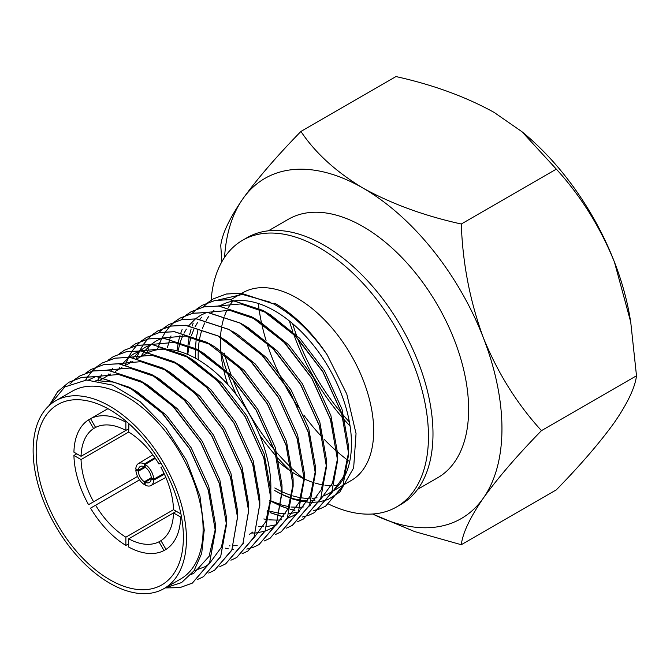 <?xml version="1.0" encoding="UTF-8"?>
<svg xmlns="http://www.w3.org/2000/svg" width="670" height="670" viewBox="0 0 670 670"><rect width="100%" height="100%" fill="white"/><g stroke="black" fill="none" stroke-linecap="round" stroke-linejoin="round"><path stroke-width="1" d="M151.252 477.66L144.377 481.772L144.377 484.611L145.181 484.159M144.377 484.611A12.655 7.303 -120 0 1 135.834 469.829L138.296 471.244A9.187 5.301 -120 0 0 144.377 481.772M138.296 471.244L145.29 467.342M145.181 466.471L138.296 470.315L135.834 468.891A12.655 7.303 -120 0 1 138.372 463.606L152.827 454.846M138.372 463.606A12.655 7.303 -120 0 1 144.377 463.967L144.377 466.806A9.187 5.301 -120 0 0 140.239 466.538A9.187 5.301 -120 0 0 138.296 470.315M135.834 469.829L136.63 469.352M144.377 463.967L154.87 457.694M180.599 512.408A75.484 43.584 -120 0 1 180.64 513.798L173.513 509.686L125.868 537.189L125.868 545.422A75.484 43.584 -120 0 1 90.55 508.136L95.592 505.222A65.409 37.763 -120 0 0 125.868 537.189M95.592 505.222L139.528 479.854M88.557 504.678L137.534 476.404L88.557 504.678A75.484 43.584 -120 0 1 73.926 455.441L81.053 459.561A65.409 37.763 -120 0 0 93.591 501.771M81.053 459.561L128.69 432.058L128.916 423.691M93.591 428.574L95.592 427.427L90.55 418.691A75.484 43.584 -120 0 1 125.868 422.192L125.868 430.425L128.69 428.8L81.053 456.304L73.926 452.183A75.484 43.584 -120 0 1 88.557 419.847L93.591 428.574A65.409 37.763 -120 0 0 81.053 456.304M125.868 430.425A65.409 37.763 -120 0 0 95.592 427.427M129.88 424.554A75.484 43.584 -120 0 0 128.69 423.825M181.428 516.604L180.64 517.056A75.484 43.584 -120 0 1 166.009 549.4L164.016 550.547A75.484 43.584 -120 0 1 128.69 547.047L128.69 538.822A65.409 37.763 -120 0 0 158.974 541.821L164.016 550.547M109.788 409.73A104.093 60.099 -120 0 0 57.737 404.579A104.093 60.099 -120 0 0 41.783 487.986A104.093 60.099 -120 0 0 109.788 579.718A104.093 60.099 -120 0 0 161.83 584.868A104.093 60.099 -120 0 0 177.785 501.462A104.093 60.099 -120 0 0 109.788 409.73M270.697 492.442A104.093 60.099 -120 0 0 197.265 359.229A104.093 60.099 -120 0 0 174.837 350.318M174.384 350.226A104.093 60.099 -120 0 0 149.167 352.11M149.05 352.16A104.093 60.099 -120 0 0 145.214 354.07L137.652 358.442M289.39 320.964A156.529 90.375 -120 0 0 292.773 331.558M293.753 334.347A156.529 90.375 -120 0 0 343.224 418.574M343.392 418.767A156.529 90.375 -120 0 0 350.067 426.07M109.788 406.204A108.406 62.586 60 0 1 180.607 501.738A108.406 62.586 60 0 1 163.991 588.603A108.406 62.586 60 0 1 109.788 583.235A108.406 62.586 60 0 1 38.969 487.71A108.406 62.586 60 0 1 55.585 400.836A108.406 62.586 60 0 1 109.788 406.204M55.585 400.836L72.251 391.221A108.406 62.586 60 0 1 126.454 396.59A108.406 62.586 60 0 1 197.273 492.115A108.406 62.586 60 0 1 180.657 578.989L163.991 588.603M268.394 230.807L288.452 219.224A149.259 86.17 60 0 1 363.081 226.619A149.259 86.17 60 0 1 460.592 358.14A149.259 86.17 60 0 1 437.711 477.744L417.653 489.326M211.109 300.252A153.966 88.892 60 0 1 242.607 240.254A153.966 88.892 60 0 1 319.59 247.875A153.966 88.892 60 0 1 420.174 383.558A153.966 88.892 60 0 1 396.573 506.939A153.966 88.892 60 0 1 328.752 504.158M242.607 240.254L247.138 237.641A153.966 88.892 60 0 1 324.121 245.262A153.966 88.892 60 0 1 424.705 380.945A153.966 88.892 60 0 1 401.104 504.317L396.573 506.939M241.912 293.267L242.825 292.731A108.406 62.586 60 0 1 297.028 298.1A108.406 62.586 60 0 1 367.847 393.633A108.406 62.586 60 0 1 351.231 480.499L343.341 485.063M338.97 484.921A108.406 62.586 60 0 1 334.364 485.482M331.39 485.582A108.406 62.586 60 0 1 324.9 485.164M323.091 484.904A108.406 62.586 60 0 1 314.992 483.036M314.079 482.76A108.406 62.586 60 0 1 304.255 478.908M304.113 478.841A108.406 62.586 60 0 1 297.028 475.131A108.406 62.586 60 0 1 292.798 472.551M237.113 300.612A108.406 62.586 60 0 1 274.809 310.93A108.406 62.586 60 0 1 347.713 468.908M347.554 469.377A108.406 62.586 60 0 1 332.37 491.135M332.261 491.219A108.406 62.586 60 0 1 329.012 493.329A108.406 62.586 60 0 1 321.659 496.554M316.994 497.709A108.406 62.586 60 0 1 312.145 498.312M309.172 498.405A108.406 62.586 60 0 1 302.681 497.994M302.597 497.986A108.406 62.586 60 0 1 292.773 495.867M291.86 495.591A108.406 62.586 60 0 1 282.036 491.738M281.894 491.671A108.406 62.586 60 0 1 274.809 487.961M165.172 587.925L179.769 587.682L192.265 583.168L209.626 562.783L215.279 530.029L208.244 489.946L189.484 448.707L161.763 412.645L129.176 387.319L96.597 376.632L81.707 377.436L68.876 382.277L57.595 391.741L49.195 405.517M49.312 405.409L57.712 391.665L68.968 382.227L81.799 377.378L96.698 376.574L129.277 387.26L131.755 388.675L163.044 413.809L189.585 448.649L208.337 489.896L215.388 531.092L209.542 563.152L192.357 583.109L179.87 587.632L165.264 587.866M197.591 579.458L203.37 576.753L220.74 556.368L226.385 523.613L219.35 483.531L200.598 442.292L172.868 406.229L140.29 380.903L107.711 370.217L92.812 371.021L79.981 375.87L74.722 379.471M74.772 379.446L80.082 375.811L92.912 370.971L107.803 370.158L140.382 380.845L142.861 382.26L174.15 407.394L200.69 442.242L219.45 483.48L226.502 524.677L220.648 556.736L203.471 576.702L197.633 579.424M208.705 573.043L214.484 570.337L231.845 549.953L237.498 517.198L230.463 477.124L211.703 435.877L183.982 399.822L151.395 374.488L118.816 363.802L103.925 364.606L91.095 369.455L85.827 373.056M85.886 373.031L91.187 369.396L104.017 364.555L118.917 363.743L151.495 374.43L153.974 375.845L185.263 400.978L211.804 435.827L230.555 477.065L237.59 517.148L231.761 550.321L214.526 570.312M219.81 566.636L225.589 563.922L242.959 543.538L248.603 510.783L241.569 470.708L222.817 429.47L195.087 393.407L162.508 368.073L129.93 357.386L115.031 358.19L102.2 363.04L96.941 366.641L92.184 371.121M96.991 366.616L102.301 362.981L115.131 358.14L130.022 357.336L162.601 368.014L165.08 369.43L196.369 394.571L222.909 429.411L241.669 470.65L248.704 510.733L242.867 543.906L225.639 563.897M230.924 560.221L236.703 557.515L254.064 537.131L259.717 504.368L252.682 464.293L233.922 423.055L206.201 386.992L173.614 361.658L141.035 350.971L126.144 351.784L113.314 356.624L108.046 360.226M108.105 360.209L113.406 356.566L126.236 351.725L141.136 350.921L173.714 361.599L176.193 363.014L207.482 388.156L234.023 422.996L252.774 464.235L259.809 504.317L253.98 537.499L236.745 557.482M242.029 553.805L247.808 551.1L265.178 530.715L270.822 497.961L263.787 457.878L245.036 416.639L217.306 380.577L184.727 355.242L152.149 344.564L137.25 345.368L124.419 350.209L119.16 353.81M119.21 353.793L124.52 350.159L137.35 345.31L152.241 344.506L184.828 355.192L187.298 356.599L218.588 381.741L245.128 416.581L263.888 457.819L270.94 499.024L265.085 531.084L247.908 551.042L242.071 553.763M246.786 549.099L253.126 547.373L258.922 544.685L276.291 524.3L281.936 491.546L274.901 451.463L256.141 410.224L228.42 374.161L195.833 348.827L163.254 338.149L148.363 338.953L135.533 343.794L130.265 347.395M130.323 347.378L135.625 343.743L148.455 338.894L163.354 338.09L195.933 348.777L198.412 350.192L229.701 375.326L256.241 410.166L274.993 451.413L282.045 492.609L276.199 524.669L259.014 544.626L253.185 547.356M233.227 549.534L232.155 549.417M228.269 548.797L225.396 548.169M264.248 540.975L270.027 538.27L287.397 517.885L293.041 485.13L286.006 445.048L267.255 403.809L239.525 367.746L206.946 342.42L174.368 331.734L159.468 332.538L146.638 337.378L141.378 340.98L136.621 345.469M141.429 340.963L146.738 337.328L159.569 332.479L174.46 331.675L207.047 342.362L240.806 368.91L267.347 403.75L286.107 444.997L293.159 486.194L287.304 518.253L270.127 538.211L264.29 540.941M275.362 534.559L281.14 531.854L298.51 511.47L304.155 478.715L297.12 438.632L278.36 397.394L250.639 361.331L218.052 336.005L185.473 325.319L170.582 326.123L157.752 330.972L152.484 334.573M152.542 334.548L157.844 330.913L170.674 326.072L185.573 325.26L218.152 335.946L220.631 337.362L251.92 362.495L278.46 397.344L297.212 438.582L304.264 479.779L298.418 511.838L281.233 531.804L275.404 534.526M286.467 528.144L292.246 525.439L309.615 505.054L315.26 472.3L308.225 432.225L289.474 390.978L261.744 354.924L229.165 329.59L196.586 318.903L181.687 319.707L168.857 324.556L163.597 328.158M168.907 324.523L181.788 319.657L196.679 318.845L229.266 329.531L263.025 356.08L289.566 390.928L308.326 432.167L315.377 473.363L309.523 505.423L292.346 525.389L286.509 528.111M297.581 521.737L303.359 519.032L320.729 498.647L326.374 465.885L319.339 425.81L300.579 384.572L272.858 348.509L240.279 323.175L207.692 312.488L192.801 313.3L179.97 318.141L174.702 321.742M174.761 321.717L180.062 318.083L192.893 313.242L207.792 312.438L240.371 323.116L242.85 324.531L274.139 349.673L300.679 384.513L319.431 425.752L326.483 466.948L320.637 499.008L303.451 518.974L297.622 521.695M267.112 511.344L268.879 512.131M270.111 512.642L279.239 515.749M279.323 515.766L283.77 516.788M287.673 517.408L288.711 517.525M308.686 515.322L314.465 512.617L331.834 492.232L337.479 459.478L330.444 419.395L311.692 378.156L283.963 342.094L251.384 316.759L218.805 306.073L203.906 306.885L191.076 311.726L185.816 315.327M191.126 311.701L204.007 306.827L218.897 306.022L251.484 316.709L253.955 318.116L285.244 343.258L311.784 378.098L330.545 419.336L337.596 460.541L331.742 492.601L314.565 512.558L308.728 515.28M308.677 515.305L302.329 517.031M288.778 517.466L287.698 517.341M283.812 516.721L279.34 515.691M279.264 515.666L270.119 512.55M268.904 512.039L267.137 511.26M269.792 500.591L270.831 501.185M270.931 501.235L281.132 506.193M281.216 506.227L288.1 508.689M290.428 509.351L294.884 510.373M298.786 510.992L299.825 511.109M313.443 510.615L319.783 508.89L325.578 506.202L342.948 485.817L348.593 453.062L341.558 412.98L322.798 371.741L295.076 335.678L262.498 310.344L229.91 299.666L215.02 300.47L202.189 305.311L196.921 308.912M202.239 305.286L215.112 300.411L230.011 299.607L262.59 310.294L265.069 311.701L296.358 336.842L322.898 371.683L341.65 412.921L348.702 454.126L342.856 486.185L325.67 506.143L319.841 508.873M299.884 511.051L298.812 510.934M294.926 510.314L290.445 509.275M288.134 508.614L281.233 506.135M281.149 506.101L270.931 501.127M270.596 500.934L269.801 500.482M74.68 379.505L69.864 384.019M69.94 383.977L74.73 379.48M96.899 366.674L92.133 371.138M92.091 371.18L87.837 376.532M87.803 376.582L85.618 380.066M85.676 380.066L87.862 376.574M87.896 376.523L92.15 371.163M141.337 341.022L136.571 345.477M136.529 345.519L132.275 350.871M132.241 350.929L128.54 357.227M128.506 357.286L125.407 364.631M125.131 365.669L125.458 364.715M125.483 364.647L128.573 357.294M128.607 357.227L132.3 350.921M132.342 350.871L136.588 345.511M152.442 334.606L147.676 339.062M147.635 339.112L143.388 344.464M143.346 344.514L139.645 350.812M139.62 350.871L136.513 358.216M136.496 358.291L136.144 359.313M136.236 359.254L136.563 358.299M136.588 358.232L139.687 350.879M139.712 350.82L143.413 344.506M143.447 344.455L147.693 339.095M147.735 339.053L152.492 334.581M163.555 328.191L158.79 332.655M148.782 348.752L147.626 351.809M147.601 351.876L147.216 353.006M174.661 321.776L169.895 326.24M159.887 342.337L158.731 345.393M158.715 345.46L157.358 349.765M157.442 349.748L158.782 345.477M158.807 345.402L161.905 338.048M161.931 337.99L165.632 331.675M165.666 331.625L169.912 326.265M169.954 326.223L174.719 321.759M185.774 315.361L181.009 319.825M171.001 335.921L169.845 338.978M169.82 339.045L167.408 347.588M196.88 308.945L192.114 313.409M182.114 329.514L180.95 332.563M179.987 335.519L178.522 341.172M178.496 341.248L176.955 350.804M213.345 298.87L226.226 293.996L241.116 293.192L273.703 303.878L274.809 303.234A117.836 68.03 60 0 1 327.195 354.874C311.274 332.069 293.41 315.084 273.603 303.929L241.024 293.251L226.125 294.055L213.294 298.895L208.035 302.497M207.993 302.538L203.228 306.994M193.22 323.099L192.064 326.148M191.101 329.104L189.627 334.757M189.225 336.683L188.027 344.807M187.927 345.854L187.491 354.338M165.348 587.825L181.562 582.59L193.965 570.865L201.695 553.395L204.216 530.004L199.953 496.06L186.587 460.608L165.792 427.854L140.122 401.665L112.635 385.124L86.539 380.024L64.806 386.933L49.848 404.94M198.261 359.807A108.406 62.586 60 0 1 198.278 350.335M198.286 350.117A108.406 62.586 60 0 1 199.476 339.598M199.66 338.635A108.406 62.586 60 0 1 201.72 330.561M202.306 328.861A108.406 62.586 60 0 1 204.852 322.873M206.192 320.369A108.406 62.586 60 0 1 208.847 316.274M211.603 312.873A108.406 62.586 60 0 1 213.939 310.503M219.718 306.098A108.406 62.586 60 0 1 220.606 305.562A108.406 62.586 60 0 1 236.845 300.629M275.831 491.202L281.944 494.527M282.045 494.569L292.354 498.907M292.438 498.941L301.835 501.445M301.919 501.462L310.679 502.433M310.754 502.433L319.171 501.922M319.247 501.905L327.957 499.535M328.04 499.502L339.69 492.123M339.832 491.989L353.651 467.894L356.038 433.582L346.784 394.06L327.195 354.874M270.429 302.245L242.465 294.432L218.822 299.8M197.977 329.833L196.452 337.245M196.26 338.509L195.439 348.5M195.431 348.944L195.598 358.291M145.181 467.266L145.181 464.427A12.655 7.303 -120 0 1 153.715 479.218L151.261 477.794A9.187 5.301 -120 0 0 145.181 467.266M166.009 549.4L160.968 540.665A65.409 37.763 -120 0 0 173.513 512.944L180.64 517.056M173.513 509.686A65.409 37.763 -120 0 0 160.968 467.476L162.818 466.404M349.69 461.63A149.259 86.17 60 0 1 348.542 460.793M347.906 460.324A149.259 86.17 60 0 1 337.178 451.664M337.069 451.572A149.259 86.17 60 0 1 324.238 439.369M322.639 437.694A149.259 86.17 60 0 1 303.795 415.073M298.2 407.142A149.259 86.17 60 0 1 281.542 378.776M281.199 378.106A149.259 86.17 60 0 1 266.727 342.571M266.057 340.427A149.259 86.17 60 0 1 261.543 323.074M261.426 322.53A149.259 86.17 60 0 1 259.072 309.121M258.972 308.376A149.259 86.17 60 0 1 258.394 303.51M224.55 257.397A196.394 113.389 60 0 1 242.816 198.873A196.394 113.389 60 0 1 363.081 188.128A196.394 113.389 60 0 1 483.346 337.739A196.394 113.389 60 0 1 483.346 498.095C470.089 517.424 462.736 532.968 461.287 544.718L414.546 531.544L372.553 514.007M372.696 513.999A196.394 113.389 -120 0 0 483.346 498.095C497.961 477.836 517.332 455.357 541.461 430.651L636.5 375.786L630.721 322.027L614.44 262.054C600.069 226.778 580.697 195.808 556.326 169.142L521.98 131.73L494.175 112.443C465.801 96.748 433.063 84.788 395.97 76.564L300.93 131.437C315.176 152.852 335.896 171.746 363.081 188.128C391.615 203.889 424.345 215.849 461.287 224.015C462.643 263.427 469.997 301.333 483.346 337.739C497.718 373.022 517.089 403.993 541.461 430.651M292.078 472.09A108.406 62.586 60 0 1 277.774 461.178M227.733 384.438A108.406 62.586 60 0 1 223.546 369.396M223.11 367.361A108.406 62.586 60 0 1 220.748 351.34M220.74 351.206A108.406 62.586 60 0 1 220.497 337.504M220.505 337.286A108.406 62.586 60 0 1 221.695 326.776M221.879 325.804A108.406 62.586 60 0 1 223.939 317.739M224.525 316.031A108.406 62.586 60 0 1 227.071 310.043M228.411 307.547A108.406 62.586 60 0 1 232.867 301.14M290.135 470.792A153.966 88.892 60 0 1 278.444 458.724M276.383 456.412A153.966 88.892 60 0 1 259.575 434.956M236.443 394.89A153.966 88.892 60 0 1 227.557 373.291M226.56 370.451A153.966 88.892 60 0 1 220.924 351.465M220.882 351.306A153.966 88.892 60 0 1 220.706 350.578M303.376 478.489A149.259 86.17 60 0 1 292.463 468.967M291.509 468.054A149.259 86.17 60 0 1 276.852 452.652M274.323 449.679A149.259 86.17 60 0 1 232.423 378.374M231.083 374.815A149.259 86.17 60 0 1 224.659 354.329M224.618 354.17A149.259 86.17 60 0 1 224.341 353.107M221.854 261.777L220.757 245.496C222.113 233.947 229.467 218.403 242.816 198.873C257.188 178.898 276.559 156.42 300.93 131.437M521.98 131.73L524.057 133.456A196.394 113.389 60 0 1 614.44 262.054A196.394 113.389 -120 0 1 629.792 316.592L630.721 322.027M461.287 544.718L556.326 489.845C580.455 465.147 599.826 442.669 614.44 422.41C627.69 403.08 635.051 387.536 636.5 375.786M461.287 224.015L556.326 169.142M292.597 323.61A152.718 88.172 -120 0 0 296.391 334.992M297.631 338.333A152.718 88.172 -120 0 0 341.641 413.248M341.817 413.465A152.718 88.172 -120 0 0 349.38 421.966M249.307 534.367A104.093 60.099 -120 0 0 252.833 532.03M158.974 464.017L160.825 462.953L158.974 464.017A65.409 37.763 -120 0 0 128.69 432.058M128.69 543.789L125.868 545.422M73.926 455.441L76.749 453.816M88.557 419.847L107.904 408.675M125.868 422.192L126.664 421.74M176.336 511.31L128.69 538.822M160.968 540.665L158.974 541.821M151.026 485.524A12.655 7.303 -120 0 1 145.181 485.08L145.181 482.241A9.187 5.301 -120 0 0 149.427 482.442A9.187 5.301 -120 0 0 151.261 478.732L153.715 480.147A12.655 7.303 -120 0 1 151.026 485.524L165.842 477.392M155.339 458.364L145.181 464.427M153.715 479.218L164.049 473.456M164.401 474.193L153.715 480.147M145.181 482.241L151.948 478.196M204.216 530.004L204.233 530.992M95.927 380.526L114.017 382.151L133.012 389.538M131.755 388.675L137.216 391.883L166.403 415.308L191.159 447.744L208.713 486.202L215.33 523.588L215.313 527.851M215.263 529.426L209.09 556.326L193.94 573.126L191.067 574.617M88.582 379.991L95.676 376.557M95.818 376.507L118.632 374.488L144.125 383.123M142.861 382.26L148.321 385.468L177.508 408.893L202.273 441.329L219.819 479.787L226.435 517.173L226.502 524.677M226.376 523.01L221.418 547.231L209.208 563.889M209.099 563.981L205.045 566.719L193.999 570.806M106.924 370.091L129.737 368.073L155.231 376.708M153.974 375.845L159.435 379.053L188.622 402.477L213.378 434.914L230.932 473.38L237.548 510.758L237.54 515.021M97.292 380.736L99.922 377.001M99.964 376.934L101.689 374.865M118.037 363.676L140.851 361.658L166.344 370.301M167.852 371.113L170.54 372.637L199.727 396.062L224.492 428.498L242.037 466.965L248.654 504.343L248.645 508.605M107.46 375.87L108.599 374.011M111.078 370.518L112.795 368.45M129.142 357.269L151.956 355.242L177.45 363.885M176.193 363.014L181.654 366.222L210.841 389.647L235.597 422.083L253.151 460.55L259.767 497.927L259.759 502.19M118.565 369.455L119.712 367.596M122.183 364.111L128.833 357.303M128.9 357.252L133.95 353.777L140.114 350.904M140.256 350.854L163.07 348.835L188.563 357.47M187.298 356.599L192.759 359.807L221.946 383.232L246.711 415.668L264.256 454.134L270.873 491.512L270.864 495.775M270.814 497.358L265.856 521.57L253.645 538.236M243.629 543.747L242.816 544.023M237.163 545.38L233.545 545.79M230.053 545.891L229.375 545.874M129.679 363.048L130.817 361.18M133.297 357.696L139.938 350.896M140.013 350.837L145.063 347.361L151.219 344.489M151.361 344.439L174.175 342.42L199.668 351.055M201.184 351.867L203.873 353.392L233.059 376.816L257.816 409.253L275.37 447.719L281.986 485.105L281.978 489.368M140.784 356.633L144.36 351.34M144.402 351.281L151.052 344.481M151.119 344.422L156.169 340.955L162.333 338.074M162.475 338.023L185.288 336.005L210.782 344.64M212.29 345.452L214.978 346.985L244.165 370.409L268.93 402.846L286.475 441.304L293.091 478.69L293.083 482.953M293.033 484.527L288.075 508.748L275.864 525.406M275.755 525.498L271.702 528.228L265.035 531.193M264.952 531.218L255.764 532.96M255.68 532.968L251.417 533.044M223.403 339.037L226.091 340.569L255.278 363.994L280.035 396.431L297.589 434.897L304.205 472.275L304.264 479.779M304.138 478.112L299.189 502.332L286.969 518.999M276.961 524.51L276.149 524.778M276.065 524.811L266.869 526.545M263.385 526.645L258.804 526.377M234.508 332.63L237.197 334.154L266.384 357.579L291.149 390.015L308.694 428.482L315.31 465.859L315.302 470.122M315.252 471.697L310.294 495.917L298.083 512.583M297.974 512.667L293.921 515.406L287.254 518.371M281.601 519.719L277.983 520.129M277.899 520.138L268.796 519.828M266.668 519.518L263.812 518.957M242.85 324.531L248.31 327.739L277.497 351.164L302.254 383.6L319.808 422.067L326.424 459.444L326.483 466.948M326.357 465.29L321.407 489.502L309.188 506.168M299.18 511.679L298.368 511.955M298.284 511.981L289.088 513.722M285.604 513.815L279.909 513.413M279.826 513.404L270.278 511.319M270.194 511.294L267.43 510.389M177.986 351.063L180.356 341.868M180.381 341.784L182.768 335.712M183.999 333.208L186.369 329.112M188.839 325.62L195.489 318.82M195.556 318.769L200.606 315.294L206.77 312.421M206.913 312.371L229.726 310.344L255.22 318.987M256.727 319.799L259.416 321.324L288.603 344.748L313.367 377.185L330.913 415.651L337.529 453.029L337.596 460.541M337.471 458.875L332.513 483.087L320.302 499.753M310.285 505.264L309.473 505.54M303.82 506.897L300.202 507.307M300.118 507.307L291.014 507.006M288.887 506.688L281.383 504.912M281.3 504.879L270.931 500.842M270.613 500.691L269.834 500.314M187.809 354.472L188.814 346.181M188.982 345.243L190.958 337.06M191.494 335.368L193.881 329.297M195.104 326.793L197.474 322.697M199.953 319.213L201.678 317.136M218.018 305.956L240.832 303.937L266.333 312.572M267.841 313.384L270.529 314.908L299.716 338.333L324.473 370.77L342.027 409.236L348.643 446.614L348.635 450.877M348.576 452.459L343.626 476.671L331.407 493.338M321.399 498.849L320.587 499.125M314.934 500.482L311.307 500.892M307.823 500.993L302.128 500.591M302.044 500.582L292.497 498.497M291.358 498.137L282.045 494.427M281.727 494.276L274.658 490.515M133.003 361.122L126.538 364.857M121.898 367.537L115.433 371.272M110.785 373.952L104.319 377.687M104.227 377.738L98.632 380.97M329.012 493.329L332.136 491.529M332.228 491.479L343.241 485.114M220.606 305.562L222.055 304.724M230.798 299.674L239.994 294.373M215.388 531.092L215.338 524.761M237.607 518.262L237.557 511.939M165.08 369.43L170.54 372.637M248.721 511.846L248.671 505.523M259.826 505.44L259.784 499.108M270.94 499.024L270.889 492.693M198.412 350.192L203.873 353.392M282.045 492.609L282.003 486.278M209.517 343.777L214.978 346.985M293.159 486.194L293.108 479.862M220.631 337.362L226.091 340.569M231.736 330.947L237.197 334.154M315.377 473.363L315.327 467.04M253.955 318.116L259.416 321.324M265.069 311.701L270.529 314.908M348.702 454.126L348.66 447.794"/></g></svg>
